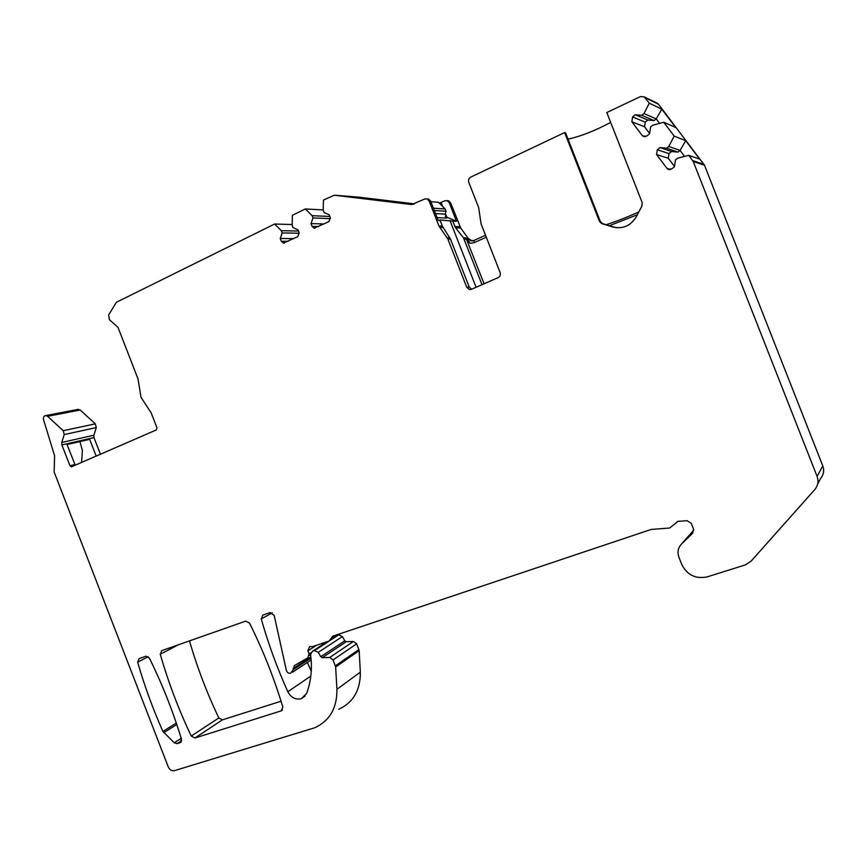 <?xml version="1.0" encoding="UTF-8"?>
<svg xmlns="http://www.w3.org/2000/svg" width="867" height="867" viewBox="0 0 867 867"><rect width="100%" height="100%" fill="white"/><g stroke="black" fill="none" stroke-linecap="round" stroke-linejoin="round"><path stroke-width="1.3" d="M338.672 634.926L342.367 636.595L344.795 640.8L346.291 641.688L353.443 641.472L356.695 643.802L359.166 650.64L360.336 672.131C360.509 690.078 353.324 702.465 338.791 709.26M71.831 466.749L69.956 465.785L61.882 444.923L61.774 442.452L64.223 434.551L63.193 430.693L47.598 416.301L80.176 410.026L77.64 409.462M80.176 410.026L95.316 423.865L96.302 427.583L93.885 435.212L93.983 437.607L100.442 454.286M471.355 289.329L469.372 289.524L466.728 287.237L447.892 239.075L438.897 225.94L429.154 201.014L426.976 198.89L424.527 199.052L411.749 204.569L334.391 195.216L359.166 197.188L414.404 203.853M445.367 213.445L446.819 217.162L456.497 221.28L449.214 202.683L450.634 202.802L448.532 200.765L447.112 200.635L444.749 200.797L439.45 203.203M450.634 202.802L460.724 228.054L468.408 238.631L472.277 240.928M655.582 102.794L658.454 104.203L704.503 165.229L822.794 465.904L817.093 476.406L693.253 161.533L688.734 155.334L677.658 158.184L675.458 159.929L674.45 166.724L671.708 168.902L667.904 169.228L666.983 168.404L670.765 169.444M817.657 484.057L820.55 478.53C823.672 474.748 824.419 470.543 822.794 465.904M305.097 696.049L301.423 698.65C295.658 700.037 291.128 697.74 287.833 691.758C277.147 668.024 268.282 643.747 261.227 618.919L262.885 615.104L270.201 612.546L274.167 615.407L286.359 670.364C287.129 672.608 288.538 673.561 290.586 673.215L293.209 669.747L294.401 665.553L307.904 657.804L309.031 653.848L307.872 650.835L309.562 646.63L312.597 646.587L329.048 641.092L332.83 636.15L651.193 529.423L669.627 528.025L678.07 521.327L687.119 520.699L691.248 523.321L693.535 529.163L692.7 533.183L681.646 543.869L693.773 530.105M307.395 662.41L311.253 671.351M189.483 640.897C197.134 667.276 206.92 692.961 218.842 717.974L222.429 719.859L281.049 701.219M281.201 710.875L194.934 738.012L191.249 736.04C178.624 709.509 168.306 682.253 160.276 654.271L161.782 650.629L245.654 621.151L249.49 623.026C263.037 650.196 274.156 678.222 282.859 707.114L281.201 710.875L282.436 710.008M433.446 208.188L445.161 209.001L438.572 202.304L430.899 201.675M644.311 136.748L642.219 135.534L631.88 121.814L632.574 116.969L635.251 114.747L641.808 115.344L643.964 113.566L649.275 103.173L644.333 96.898L640.399 96.595L606.802 112.547L642.154 202.553L641.948 205.978L636.345 216.707C630.677 225.864 622.831 229.3 612.796 226.991L601.579 223.513L599.455 221.356L600.311 221.41L565.555 132.835L564.623 132.564L470.705 177.128C468.765 178.309 468.115 180.022 468.754 182.276L478.638 207.538L481.087 223.903L500.14 272.606C500.779 274.85 500.118 276.519 498.157 277.635L471.41 289.307L469.372 289.524M568.026 139.143C580.684 136.39 594.903 130.809 610.671 122.399M446.819 217.162L445.259 216.522M449.214 202.683L447.112 200.635L448.532 200.765M482.03 284.669L463.487 237.84L455.619 227.891L452.661 221.107L439.905 219.936L440.165 220.532L438.236 220.435L430.682 201.133L428.515 199.02L426.998 198.901M452.661 221.107L456.497 221.28M445.161 209.001L446.05 211.255L445.161 214.127L446.711 218.116L437.131 217.617M434.345 210.497L446.05 211.255M438.897 225.94L442.333 226.07L440.165 220.532M442.333 226.07L450.472 239.097L469.21 287.01L471.572 289.231M471.464 240.766L467.237 238.62L469.881 243.324L465.915 237.872L484.089 283.769M71.387 466.858L156.266 429.967L156.981 427.821L151.183 412.876L141.061 397.411L137.961 378.792L117.988 327.325L109.361 319.652L108.646 314.905L116.416 302.258L274.633 224.022L281.32 230.698L282.187 232.93L280.269 238.49L281.352 241.275L283.346 243.063L297.739 236.669L299.137 232.67L298.042 229.874L293.046 227.642L292.168 225.409L292.363 215.319L305.325 208.947L312.12 215.677L312.998 217.931L311.025 223.578L312.12 226.395L314.06 228.173L328.864 221.649L330.294 217.595L329.189 214.767L324.095 212.534L323.218 210.269L323.445 200.049L334.391 195.216M47.598 416.301L45.81 415.553C43.859 415.911 43.09 417.276 43.523 419.65L54.599 455.749L54.144 472.006L168.252 766.872C169.704 769.863 171.785 771.121 174.495 770.633L314.786 727.749C329.763 720.78 337.144 707.971 336.916 689.33L360.336 672.131M359.166 650.64L335.648 667.016L336.916 689.33M335.648 667.016L333.08 659.906L329.709 657.468L322.329 657.663L320.779 656.72L344.795 640.8M342.367 636.595L318.265 652.342L320.779 656.72M318.265 652.342L314.396 650.608L312.391 651.28L310.57 654.693C312.413 668.5 311.09 681.408 306.604 693.437L301.423 698.65M681.646 543.869C678.07 547.651 677.16 552.084 678.904 557.167L681.765 564.45C687.173 575.124 695.702 579.254 707.353 576.837L745.338 564.894L751.039 561.231L814.752 489.606C818.014 485.661 818.795 481.261 817.093 476.406M643.043 136.292L646.901 135.978L649.6 133.778L650.586 126.983L652.753 125.206L663.721 122.258L674.19 136.108L668.804 146.458L666.615 148.214L660.004 147.563L657.284 149.753L656.579 154.597L666.983 168.404M564.623 132.564L599.455 221.356M174.256 742.802L177.074 743.626L180.195 742.651L181.506 738.803L180.715 736.755C172.392 709.77 161.945 683.543 149.384 658.086L145.97 656.2L139.132 658.584L137.658 662.193C144.442 685.764 152.863 708.848 162.909 731.434L174.256 742.802L181.29 738.24M649.275 103.173L661.824 109.166L675.675 127.46L663.721 122.258M674.19 136.108L685.721 140.714L699.658 159.127L688.734 155.334M668.804 146.458L680.053 150.446L677.961 152.126L671.589 151.497L668.977 153.6L668.284 158.238L674.483 166.453M685.721 140.714L680.053 150.446L684.562 156.407M643.964 113.566L656.2 118.887L654.119 120.589L647.812 120.014L645.232 122.128L644.56 126.777L649.643 133.507M661.824 109.166L656.2 118.887L659.592 123.374M666.615 148.214L677.961 152.126M660.004 147.563L671.589 151.497M641.808 115.344L654.119 120.589M635.251 114.747L647.812 120.014M81.563 462.501L82.408 450.504L79.927 441.585M96.183 456.14L89.68 439.352L67.03 444.533L75.256 465.254M274.633 224.022L292.19 224.542M305.325 208.947L323.218 209.933M414.079 204.005L350.702 196.939L413.461 204.298M312.12 215.677L329.85 216.468M312.998 217.931L330.522 218.647M311.025 223.578L324.009 223.989M281.32 230.698L298.497 231.034M282.187 232.93L299.288 233.212M280.269 238.49L293.74 238.598M469.881 243.324L474.086 242.717L486.289 237.2M470.304 240.766L473.978 240.462L485.52 235.239M612.796 226.991L617.835 227.826M613.522 227.024L602.381 223.556L600.311 221.41M612.124 226.601L616.231 227.653M194.934 738.012L222.429 719.859M191.249 736.04L218.842 717.974M441.097 202.52L442.625 206.422M435.548 213.564L445.161 214.127M454.774 226.504L459.976 226.688M429.154 201.014L430.682 201.133M455.619 227.891L460.724 228.054M439.677 227.371L443.004 227.479M449.713 237.677L447.123 237.645M465.915 237.872L463.487 237.84M467.237 238.62L468.408 238.631M447.892 239.075L450.472 239.097M464.257 239.227L466.674 239.249M439.905 219.936L440.133 220.511M449.94 220.413L476.081 287.27M466.728 287.237L469.21 287.01M675.729 523.169L677.116 521.717M693.253 161.533L704.503 165.229M692.733 160.612L704.015 164.351M645.113 97.668L658.454 104.203M657.284 149.753L668.977 153.6M656.579 154.597L668.284 158.238M632.574 116.969L645.232 122.128M631.88 121.814L644.56 126.777M642.219 135.534L645.438 136.693M330.934 638.621L336.873 634.796M330.164 640.366L340.839 633.463M307.872 650.835L316.585 645.254M309.031 653.848L310.82 652.699M310.852 656.926L293.057 668.544M293.209 669.747L310.971 658.107M292.504 672.207L311.134 659.95M309.291 655.474L310.559 654.65M261.227 618.919L272.271 612.839M287.833 691.758L310.83 676.043M356.695 643.802L333.08 659.906M358.916 649.513L335.388 665.845M61.882 444.923L93.983 437.607M69.956 465.785L74.779 464.549M368.096 198.456L368.356 199.107M362.937 197.893L363.175 198.489M312.12 226.395L318.666 226.569M281.352 241.275L288.147 241.308M473.978 240.462L474.086 242.717M61.774 442.452L93.885 435.212M64.223 434.551L96.302 427.583M63.193 430.693L95.316 423.865M181.116 742.022L180.098 742.683M181.734 740.591L177.074 743.626M176.781 724.509L163.765 732.658M148.224 656.698L137.658 662.193M176.294 723.067L162.909 731.434M353.443 641.472L329.709 657.468M322.329 657.663L346.291 641.688M329.189 641.038L314.396 650.608M327.217 641.699L312.391 651.28M637.364 214.767L609.317 225.734M638.849 211.916C626.798 217.368 615.863 221.627 606.033 224.716M601.85 223.599L602.641 223.653M160.276 654.271L178.288 644.831M282.36 710.106L281.32 710.842M428.515 199.02L426.976 198.89M644.333 96.898L657.706 103.466M669.53 169.672L667.904 169.228M315.1 228.194L314.06 228.173M284.343 243.063L283.346 243.063M78.431 409.311L45.81 415.553M181.051 742.087L180.195 742.651M329.265 641.006L314.45 650.597M601.579 223.513L602.381 223.556"/></g></svg>
